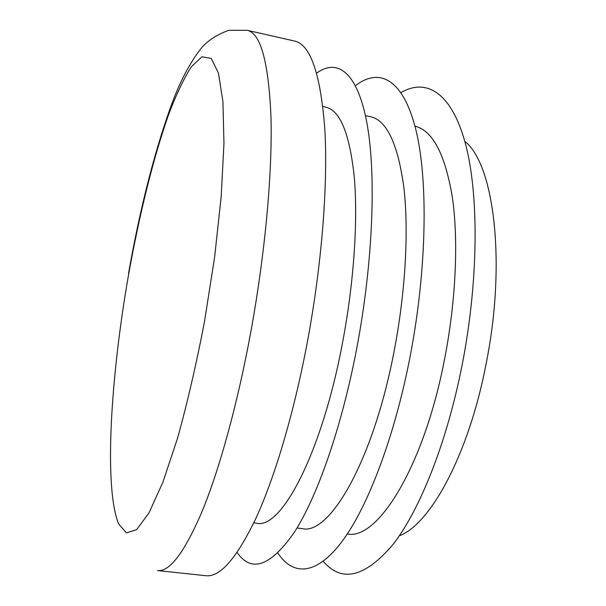 <?xml version="1.0" encoding="UTF-8"?>
<svg xmlns="http://www.w3.org/2000/svg" width="606" height="606" viewBox="0 0 606 606"><rect width="100%" height="100%" fill="white"/><g stroke="black" fill="none" stroke-linecap="round" stroke-linejoin="round"><path stroke-width="0.91" d="M322.892 106.542L325.71 107.141C340.11 110.33 349.624 133.593 354.26 176.937C358.063 220.137 354.01 281.76 342.769 341.458C322.187 452.788 281.214 529.758 256.656 523.205L253.793 522.864M205.805 575.7C220.137 577.465 237.044 557.914 256.512 517.032C275.344 475.589 294.311 411.625 307.424 341.686C321.938 263.883 328.096 183.739 324.793 128.616C320.491 73.599 310.401 44.405 294.539 41.041L247.15 30.3C260.701 33.125 268.655 62.153 270.996 117.39C272.465 172.778 265.148 253.747 250.695 332.565C237.65 403.429 219.713 468.362 202.48 510.525C184.716 552.104 169.718 572.109 157.484 570.557L205.805 575.7M237.097 552.475C251.414 573.17 270.534 566.39 294.44 532.129C317.491 496.238 341.829 426.851 356.836 347.874C373.205 261.618 376.356 173.513 366.865 122.768C357.298 71.932 337.368 58.032 316.65 73.121M464.794 141.327C494.004 163.711 506.646 262.83 485.944 364.653C468.612 454.674 430.237 524.576 399.331 535.787M277.881 553.111C292.963 575.98 316.143 575.776 341.951 541.597C367.653 507.351 394.536 437.214 410.133 356.457C427.094 268.488 428.283 178.603 415.58 128.601C402.793 78.469 378.985 67.38 355.457 85.704M323.225 561.27C341.595 582.957 364.797 577.435 392.855 544.688C419.769 510.29 446.933 442.524 462.166 364.842C478.763 280.055 478.975 192.92 465.12 142.508C451.167 91.998 425.95 77.894 401.005 92.627M365.441 115.625L370.592 116.723C386.689 120.283 397.756 143.637 403.793 186.807C408.891 229.795 405.649 290.835 394.37 349.813C373.773 459.795 329.77 535.484 302.235 528.637L297.001 528.015M414.966 126.199C432.586 130.396 445.031 153.977 452.303 196.935C458.56 239.681 456.053 299.925 444.789 357.987C424.283 466.15 377.682 540.552 347.283 534.007M128.73 273.783C110.542 376.977 103.793 487.747 118.662 523.993L126.412 532.879L136.615 529.644L148.962 512.941L162.878 482.247L177.513 438.335C187.315 403.104 196.314 364.183 204.495 321.581L214.569 257.512L221.19 196.549L223.962 143.433L222.917 101.641L218.455 73.144L211.229 58.411L201.942 56.759L191.329 66.781C183.823 78.56 176.232 94.521 168.566 114.67C153.379 157.674 139.388 214.501 128.73 273.783M247.15 30.3L228.765 30.323C217.683 34.284 208.812 39.882 202.154 47.109C190.102 62.017 179.482 82.295 170.294 107.951C153.621 155.045 139.698 210.221 128.525 273.465"/></g></svg>
